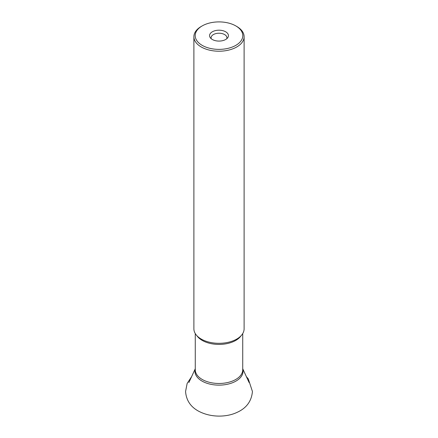 <?xml version="1.0" encoding="UTF-8"?>
<svg xmlns="http://www.w3.org/2000/svg" width="438" height="438" viewBox="0 0 438 438"><rect width="100%" height="100%" fill="white"/><g stroke="black" fill="none" stroke-linecap="round" stroke-linejoin="round"><path stroke-width="0.66" d="M225.669 31.788A9.433 5.448 180 0 1 227.612 37.86A9.433 5.448 180 0 1 219 41.084A9.433 5.448 180 0 1 210.388 37.86A9.433 5.448 180 0 1 213.651 31.153A9.433 5.448 180 0 1 225.669 31.788M202.175 45.355A23.794 13.737 0 0 0 235.825 45.355A23.794 13.737 0 0 0 235.825 25.924A23.794 13.737 0 0 0 202.175 25.924A23.794 13.737 0 0 0 202.175 45.355M235.825 25.924L236.761 26.461A25.114 14.498 180 0 1 244.114 36.715A25.114 14.498 180 0 1 228.609 50.113A25.114 14.498 180 0 1 201.239 46.97A25.114 14.498 180 0 1 193.886 36.715A25.114 14.498 180 0 1 201.239 26.461L202.175 25.924M193.886 36.715L193.886 328.818A25.114 14.498 0 0 0 201.239 339.072A25.114 14.498 0 0 0 228.609 342.215A25.114 14.498 0 0 0 244.114 328.818L244.114 36.715M226.731 38.758A7.911 4.566 0 0 0 226.911 37.794A7.911 4.566 0 0 0 224.595 34.564A7.911 4.566 0 0 0 215.972 33.573A7.911 4.566 0 0 0 211.089 37.794A7.911 4.566 0 0 0 211.269 38.758M242.729 368.999A24.046 13.885 180 0 1 229.977 383.6A24.046 13.885 180 0 1 201.995 381.065A24.046 13.885 180 0 1 195.271 368.999M241.092 335.716A23.729 13.698 180 0 1 202.219 340.403A23.729 13.698 180 0 1 196.908 335.716M195.271 333.564L195.271 369.776A23.729 13.698 0 0 0 202.219 379.467A23.729 13.698 0 0 0 228.083 382.434A23.729 13.698 0 0 0 242.729 369.776L242.729 333.564M195.271 368.741L188.909 382.533M242.729 368.741L249.091 382.533M246.359 376.603L248.286 378.908L252.43 391.468C251.565 401.296 246.337 408.315 236.739 412.519C227.136 417.069 211.034 418.044 198.107 410.915C190.382 406.557 186.205 400.069 185.57 391.468L187.146 383.431L191.641 376.603"/></g></svg>
